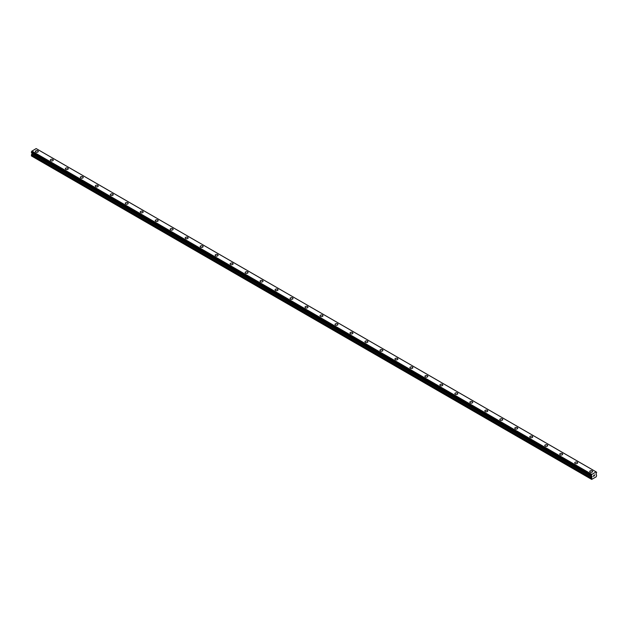 <?xml version="1.0" encoding="UTF-8"?>
<svg xmlns="http://www.w3.org/2000/svg" width="628" height="628" viewBox="0 0 628 628"><rect width="100%" height="100%" fill="white"/><g stroke="black" fill="none" stroke-linecap="round" stroke-linejoin="round"><path stroke-width="0.94" d="M35.372 151.45A1.46 0.84 180 0 1 36.275 150.673A1.46 0.84 180 0 1 37.861 150.853A1.46 0.84 180 0 1 38.284 151.45A1.46 0.84 180 0 1 37.39 152.227A1.46 0.84 180 0 1 35.804 152.039A1.46 0.84 180 0 1 35.372 151.45A1.46 0.84 180 0 1 36.275 150.673A1.46 0.84 180 0 1 37.861 150.853A1.46 0.84 180 0 1 38.284 151.45M50.358 160.093A1.46 0.84 180 0 1 51.253 159.316A1.46 0.84 180 0 1 52.846 159.504A1.46 0.84 180 0 1 53.27 160.101A1.46 0.84 180 0 1 52.367 160.87A1.46 0.84 180 0 1 50.782 160.69A1.46 0.84 180 0 1 50.358 160.093A1.46 0.84 180 0 1 51.253 159.324A1.46 0.84 180 0 1 52.846 159.504A1.46 0.84 180 0 1 53.27 160.093M65.336 168.744A1.46 0.84 180 0 1 66.238 167.966A1.46 0.84 180 0 1 67.824 168.155A1.46 0.84 180 0 1 68.256 168.751A1.46 0.84 180 0 1 67.353 169.521A1.46 0.84 180 0 1 65.767 169.34A1.46 0.84 180 0 1 65.336 168.744A1.46 0.84 180 0 1 66.238 167.974A1.46 0.84 180 0 1 67.824 168.155A1.46 0.84 180 0 1 68.256 168.744M82.81 176.806A1.46 0.84 180 0 1 83.234 177.402A1.46 0.84 180 0 1 82.339 178.171A1.46 0.84 180 0 1 80.745 177.991A1.46 0.84 180 0 1 80.321 177.394A1.46 0.84 180 0 1 81.216 176.625A1.46 0.84 180 0 1 82.81 176.806M80.321 177.394A1.46 0.84 180 0 1 81.216 176.617A1.46 0.84 180 0 1 82.81 176.798A1.46 0.84 180 0 1 83.234 177.394M95.299 186.045A1.46 0.84 180 0 1 96.202 185.268A1.46 0.84 180 0 1 97.787 185.448A1.46 0.84 180 0 1 98.219 186.045A1.46 0.84 180 0 1 97.316 186.822A1.46 0.84 180 0 1 95.731 186.642A1.46 0.84 180 0 1 95.299 186.045A1.46 0.84 180 0 1 96.202 185.268A1.46 0.84 180 0 1 97.787 185.456A1.46 0.84 180 0 1 98.219 186.045M110.285 194.696A1.46 0.84 180 0 1 111.187 193.919A1.46 0.84 180 0 1 112.773 194.099A1.46 0.84 180 0 1 113.197 194.696A1.46 0.84 180 0 1 112.302 195.473A1.46 0.84 180 0 1 110.709 195.292A1.46 0.84 180 0 1 110.285 194.696A1.46 0.84 180 0 1 111.187 193.919A1.46 0.84 180 0 1 112.773 194.107A1.46 0.84 180 0 1 113.197 194.696M125.27 203.346A1.46 0.84 180 0 1 126.165 202.569A1.46 0.84 180 0 1 127.751 202.75A1.46 0.84 180 0 1 128.183 203.346A1.46 0.84 180 0 1 127.28 204.124A1.46 0.84 180 0 1 125.694 203.943A1.46 0.84 180 0 1 125.27 203.346A1.46 0.84 180 0 1 126.165 202.569A1.46 0.84 180 0 1 127.751 202.75A1.46 0.84 180 0 1 128.183 203.346M140.248 211.997A1.46 0.84 180 0 1 141.151 211.22A1.46 0.84 180 0 1 142.737 211.401A1.46 0.84 180 0 1 143.16 211.997A1.46 0.84 180 0 1 142.266 212.774A1.46 0.84 180 0 1 140.672 212.594A1.46 0.84 180 0 1 140.248 211.997A1.46 0.84 180 0 1 141.151 211.22A1.46 0.84 180 0 1 142.737 211.401A1.46 0.84 180 0 1 143.16 211.997M155.234 220.648A1.46 0.84 180 0 1 156.129 219.871A1.46 0.84 180 0 1 157.714 220.051A1.46 0.84 180 0 1 158.146 220.648A1.46 0.84 180 0 1 157.243 221.425A1.46 0.84 180 0 1 155.658 221.237A1.46 0.84 180 0 1 155.234 220.648A1.46 0.84 180 0 1 156.129 219.871A1.46 0.84 180 0 1 157.714 220.051A1.46 0.84 180 0 1 158.146 220.648M170.212 229.299A1.46 0.84 180 0 1 171.114 228.521A1.46 0.84 180 0 1 172.7 228.702A1.46 0.84 180 0 1 173.124 229.299A1.46 0.84 180 0 1 172.229 230.076A1.46 0.84 180 0 1 170.643 229.887A1.46 0.84 180 0 1 170.212 229.299A1.46 0.84 180 0 1 171.114 228.521A1.46 0.84 180 0 1 172.7 228.702A1.46 0.84 180 0 1 173.124 229.299M185.197 237.941A1.46 0.84 180 0 1 186.092 237.164A1.46 0.84 180 0 1 187.686 237.353A1.46 0.84 180 0 1 188.11 237.949A1.46 0.84 180 0 1 187.207 238.719A1.46 0.84 180 0 1 185.621 238.538A1.46 0.84 180 0 1 185.197 237.941A1.46 0.84 180 0 1 186.092 237.172A1.46 0.84 180 0 1 187.686 237.353A1.46 0.84 180 0 1 188.11 237.941M200.175 246.592A1.46 0.84 180 0 1 201.078 245.815A1.46 0.84 180 0 1 202.663 246.003A1.46 0.84 180 0 1 203.087 246.6A1.46 0.84 180 0 1 202.192 247.369A1.46 0.84 180 0 1 200.607 247.189A1.46 0.84 180 0 1 200.175 246.592A1.46 0.84 180 0 1 201.078 245.823A1.46 0.84 180 0 1 202.663 246.003A1.46 0.84 180 0 1 203.087 246.592M215.161 255.243A1.46 0.84 180 0 1 216.056 254.466A1.46 0.84 180 0 1 217.649 254.646A1.46 0.84 180 0 1 218.073 255.251A1.46 0.84 180 0 1 217.17 256.02A1.46 0.84 180 0 1 215.585 255.839A1.46 0.84 180 0 1 215.161 255.243A1.46 0.84 180 0 1 216.056 254.473A1.46 0.84 180 0 1 217.649 254.654A1.46 0.84 180 0 1 218.073 255.243M230.138 263.893A1.46 0.84 180 0 1 231.041 263.116A1.46 0.84 180 0 1 232.627 263.297A1.46 0.84 180 0 1 233.059 263.893A1.46 0.84 180 0 1 232.156 264.671A1.46 0.84 180 0 1 230.57 264.49A1.46 0.84 180 0 1 230.138 263.893A1.46 0.84 180 0 1 231.041 263.116A1.46 0.84 180 0 1 232.627 263.305A1.46 0.84 180 0 1 233.059 263.893M245.124 272.544A1.46 0.84 180 0 1 246.027 271.767A1.46 0.84 180 0 1 247.613 271.948A1.46 0.84 180 0 1 248.036 272.544A1.46 0.84 180 0 1 247.142 273.321A1.46 0.84 180 0 1 245.548 273.141A1.46 0.84 180 0 1 245.124 272.544A1.46 0.84 180 0 1 246.027 271.767A1.46 0.84 180 0 1 247.613 271.955A1.46 0.84 180 0 1 248.036 272.544M260.11 281.195A1.46 0.84 180 0 1 261.005 280.418A1.46 0.84 180 0 1 262.59 280.598A1.46 0.84 180 0 1 263.022 281.195A1.46 0.84 180 0 1 262.119 281.972A1.46 0.84 180 0 1 260.534 281.791A1.46 0.84 180 0 1 260.11 281.195A1.46 0.84 180 0 1 261.005 280.418A1.46 0.84 180 0 1 262.59 280.598A1.46 0.84 180 0 1 263.022 281.195M275.088 289.846A1.46 0.84 180 0 1 275.99 289.068A1.46 0.84 180 0 1 277.576 289.249A1.46 0.84 180 0 1 278 289.846A1.46 0.84 180 0 1 277.105 290.623A1.46 0.84 180 0 1 275.511 290.442A1.46 0.84 180 0 1 275.088 289.846A1.46 0.84 180 0 1 275.99 289.068A1.46 0.84 180 0 1 277.576 289.249A1.46 0.84 180 0 1 278 289.846M290.073 298.496A1.46 0.84 180 0 1 290.968 297.719A1.46 0.84 180 0 1 292.554 297.9A1.46 0.84 180 0 1 292.986 298.496A1.46 0.84 180 0 1 292.083 299.273A1.46 0.84 180 0 1 290.497 299.085A1.46 0.84 180 0 1 290.073 298.496A1.46 0.84 180 0 1 290.968 297.719A1.46 0.84 180 0 1 292.554 297.9A1.46 0.84 180 0 1 292.986 298.496M305.051 307.147A1.46 0.84 180 0 1 305.954 306.37A1.46 0.84 180 0 1 307.539 306.55A1.46 0.84 180 0 1 307.963 307.147A1.46 0.84 180 0 1 307.068 307.924A1.46 0.84 180 0 1 305.483 307.736A1.46 0.84 180 0 1 305.051 307.147A1.46 0.84 180 0 1 305.954 306.37A1.46 0.84 180 0 1 307.539 306.55A1.46 0.84 180 0 1 307.963 307.147M320.037 315.79A1.46 0.84 180 0 1 320.932 315.021A1.46 0.84 180 0 1 322.517 315.201A1.46 0.84 180 0 1 322.949 315.798A1.46 0.84 180 0 1 322.046 316.567A1.46 0.84 180 0 1 320.461 316.386A1.46 0.84 180 0 1 320.037 315.79A1.46 0.84 180 0 1 320.932 315.021A1.46 0.84 180 0 1 322.517 315.201A1.46 0.84 180 0 1 322.949 315.79M335.014 324.441A1.46 0.84 180 0 1 335.917 323.663A1.46 0.84 180 0 1 337.503 323.852A1.46 0.84 180 0 1 337.927 324.448A1.46 0.84 180 0 1 337.032 325.218A1.46 0.84 180 0 1 335.446 325.037A1.46 0.84 180 0 1 335.014 324.441A1.46 0.84 180 0 1 335.917 323.671A1.46 0.84 180 0 1 337.503 323.852A1.46 0.84 180 0 1 337.927 324.441M350 333.099A1.46 0.84 180 0 1 350.895 332.322A1.46 0.84 180 0 1 352.489 332.502A1.46 0.84 180 0 1 352.912 333.099M352.489 332.502A1.46 0.84 180 0 1 352.912 333.091A1.46 0.84 180 0 1 352.01 333.868A1.46 0.84 180 0 1 350.424 333.688A1.46 0.84 180 0 1 350 333.091A1.46 0.84 180 0 1 350.895 332.314A1.46 0.84 180 0 1 352.489 332.502M364.978 341.742A1.46 0.84 180 0 1 365.881 340.965A1.46 0.84 180 0 1 367.466 341.145A1.46 0.84 180 0 1 367.89 341.742A1.46 0.84 180 0 1 366.995 342.519A1.46 0.84 180 0 1 365.41 342.339A1.46 0.84 180 0 1 364.978 341.742A1.46 0.84 180 0 1 365.881 340.965A1.46 0.84 180 0 1 367.466 341.153A1.46 0.84 180 0 1 367.89 341.742M379.964 350.393A1.46 0.84 180 0 1 380.858 349.615A1.46 0.84 180 0 1 382.452 349.796A1.46 0.84 180 0 1 382.876 350.393A1.46 0.84 180 0 1 381.973 351.17A1.46 0.84 180 0 1 380.387 350.989A1.46 0.84 180 0 1 379.964 350.393A1.46 0.84 180 0 1 380.858 349.615A1.46 0.84 180 0 1 382.452 349.804A1.46 0.84 180 0 1 382.876 350.393M394.941 359.043A1.46 0.84 180 0 1 395.844 358.266A1.46 0.84 180 0 1 397.43 358.447A1.46 0.84 180 0 1 397.862 359.043A1.46 0.84 180 0 1 396.959 359.82A1.46 0.84 180 0 1 395.373 359.64A1.46 0.84 180 0 1 394.941 359.043A1.46 0.84 180 0 1 395.844 358.266A1.46 0.84 180 0 1 397.43 358.447A1.46 0.84 180 0 1 397.862 359.043M409.927 367.694A1.46 0.84 180 0 1 410.83 366.917A1.46 0.84 180 0 1 412.415 367.097A1.46 0.84 180 0 1 412.839 367.694A1.46 0.84 180 0 1 411.944 368.471A1.46 0.84 180 0 1 410.351 368.291A1.46 0.84 180 0 1 409.927 367.694A1.46 0.84 180 0 1 410.83 366.917A1.46 0.84 180 0 1 412.415 367.097A1.46 0.84 180 0 1 412.839 367.694M424.913 376.345A1.46 0.84 180 0 1 425.808 375.568A1.46 0.84 180 0 1 427.393 375.748A1.46 0.84 180 0 1 427.825 376.345A1.46 0.84 180 0 1 426.922 377.122A1.46 0.84 180 0 1 425.337 376.933A1.46 0.84 180 0 1 424.913 376.345A1.46 0.84 180 0 1 425.808 375.568A1.46 0.84 180 0 1 427.393 375.748A1.46 0.84 180 0 1 427.825 376.345M439.89 384.995A1.46 0.84 180 0 1 440.793 384.218A1.46 0.84 180 0 1 442.379 384.399A1.46 0.84 180 0 1 442.803 384.995A1.46 0.84 180 0 1 441.908 385.773A1.46 0.84 180 0 1 440.314 385.584A1.46 0.84 180 0 1 439.89 384.995A1.46 0.84 180 0 1 440.793 384.218A1.46 0.84 180 0 1 442.379 384.399A1.46 0.84 180 0 1 442.803 384.995M454.876 393.638A1.46 0.84 180 0 1 455.771 392.869A1.46 0.84 180 0 1 457.357 393.05A1.46 0.84 180 0 1 457.788 393.646A1.46 0.84 180 0 1 456.886 394.415A1.46 0.84 180 0 1 455.3 394.235A1.46 0.84 180 0 1 454.876 393.638A1.46 0.84 180 0 1 455.771 392.869A1.46 0.84 180 0 1 457.357 393.05A1.46 0.84 180 0 1 457.788 393.638M469.854 402.297A1.46 0.84 180 0 1 470.757 401.52A1.46 0.84 180 0 1 472.342 401.7A1.46 0.84 180 0 1 472.766 402.297M472.342 401.7A1.46 0.84 180 0 1 472.766 402.289A1.46 0.84 180 0 1 471.871 403.066A1.46 0.84 180 0 1 470.286 402.886A1.46 0.84 180 0 1 469.854 402.289A1.46 0.84 180 0 1 470.757 401.512A1.46 0.84 180 0 1 472.342 401.7M484.84 410.94A1.46 0.84 180 0 1 485.734 410.163A1.46 0.84 180 0 1 487.328 410.351A1.46 0.84 180 0 1 487.752 410.947A1.46 0.84 180 0 1 486.849 411.717A1.46 0.84 180 0 1 485.263 411.536A1.46 0.84 180 0 1 484.84 410.94A1.46 0.84 180 0 1 485.734 410.17A1.46 0.84 180 0 1 487.328 410.351A1.46 0.84 180 0 1 487.752 410.94M499.817 419.59A1.46 0.84 180 0 1 500.72 418.813A1.46 0.84 180 0 1 502.306 418.994A1.46 0.84 180 0 1 502.73 419.59A1.46 0.84 180 0 1 501.835 420.368A1.46 0.84 180 0 1 500.249 420.187A1.46 0.84 180 0 1 499.817 419.59A1.46 0.84 180 0 1 500.72 418.813A1.46 0.84 180 0 1 502.306 419.002A1.46 0.84 180 0 1 502.73 419.59M517.291 427.652A1.46 0.84 180 0 1 517.715 428.241A1.46 0.84 180 0 1 516.813 429.018A1.46 0.84 180 0 1 515.227 428.838A1.46 0.84 180 0 1 514.803 428.241A1.46 0.84 180 0 1 515.698 427.464A1.46 0.84 180 0 1 517.291 427.652M514.803 428.241A1.46 0.84 180 0 1 515.698 427.464A1.46 0.84 180 0 1 517.291 427.644A1.46 0.84 180 0 1 517.715 428.241M529.781 436.892A1.46 0.84 180 0 1 530.684 436.115A1.46 0.84 180 0 1 532.269 436.295A1.46 0.84 180 0 1 532.701 436.892A1.46 0.84 180 0 1 531.798 437.669A1.46 0.84 180 0 1 530.213 437.488A1.46 0.84 180 0 1 529.781 436.892A1.46 0.84 180 0 1 530.684 436.115A1.46 0.84 180 0 1 532.269 436.295A1.46 0.84 180 0 1 532.701 436.892M544.766 445.542A1.46 0.84 180 0 1 545.661 444.765A1.46 0.84 180 0 1 547.255 444.946A1.46 0.84 180 0 1 547.679 445.542A1.46 0.84 180 0 1 546.784 446.32A1.46 0.84 180 0 1 545.19 446.139A1.46 0.84 180 0 1 544.766 445.542A1.46 0.84 180 0 1 545.661 444.765A1.46 0.84 180 0 1 547.255 444.946A1.46 0.84 180 0 1 547.679 445.542M559.744 454.193A1.46 0.84 180 0 1 560.647 453.416A1.46 0.84 180 0 1 562.233 453.597A1.46 0.84 180 0 1 562.664 454.193A1.46 0.84 180 0 1 561.762 454.97A1.46 0.84 180 0 1 560.176 454.782A1.46 0.84 180 0 1 559.744 454.193A1.46 0.84 180 0 1 560.647 453.416A1.46 0.84 180 0 1 562.233 453.597A1.46 0.84 180 0 1 562.664 454.193M574.73 462.844A1.46 0.84 180 0 1 575.633 462.067A1.46 0.84 180 0 1 577.218 462.247A1.46 0.84 180 0 1 577.642 462.844A1.46 0.84 180 0 1 576.747 463.621A1.46 0.84 180 0 1 575.154 463.433A1.46 0.84 180 0 1 574.73 462.844A1.46 0.84 180 0 1 575.633 462.067A1.46 0.84 180 0 1 577.218 462.247A1.46 0.84 180 0 1 577.642 462.844M589.716 471.495A1.46 0.84 180 0 1 590.61 470.717A1.46 0.84 180 0 1 592.196 470.898A1.46 0.84 180 0 1 592.628 471.495A1.46 0.84 180 0 1 591.725 472.264A1.46 0.84 180 0 1 590.139 472.083A1.46 0.84 180 0 1 589.716 471.495A1.46 0.84 180 0 1 590.61 470.717A1.46 0.84 180 0 1 592.196 470.898A1.46 0.84 180 0 1 592.628 471.495M593.342 476.456L593.837 475.192M594.174 475.247L594.622 474.831M594.504 475.372L594.245 475.867L594.504 475.372M594.119 476L594.606 474.941M591.749 476L591.694 479.407L596.262 476.77L596.6 475.192L595.948 474.014L596.6 472.727L596.215 471.981L596.584 472.193M596.561 472.193L596.113 471.879L591.764 474.493L31.808 151.199L31.416 152.502L591.372 475.789L591.395 475.176L31.439 151.882M591.395 475.176L591.764 474.493M32.012 152.847L31.4 155.925L591.694 479.407M596.113 471.879L36.157 148.593L31.808 151.199M591.843 474.344L31.887 151.058M591.749 474.54L31.793 151.246M591.356 475.263L31.4 151.976M591.356 479.211L31.4 155.925M592.016 476.283L32.052 152.996M592.016 476.817L32.052 153.53M591.929 477.092L31.973 153.805M591.435 477.939L31.479 154.653M591.356 478.222L31.4 154.935"/></g></svg>
